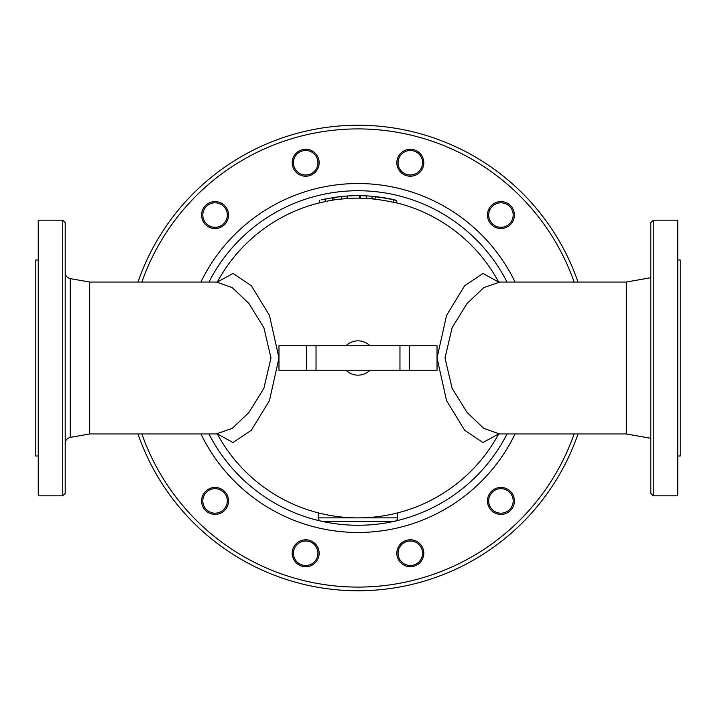 <?xml version="1.0" encoding="UTF-8"?>
<svg xmlns="http://www.w3.org/2000/svg" width="716" height="716" viewBox="0 0 716 716"><rect width="100%" height="100%" fill="white"/><g stroke="black" fill="none" stroke-linecap="round" stroke-linejoin="round"><path stroke-width="1.07" d="M321.86 521.552L319.264 520.469L318.181 517.874L319.264 520.469L321.86 521.552L394.552 521.525L396.431 520.747L397.613 519.091L397.819 512.835M394.14 521.552L396.736 520.469L397.819 517.874L318.181 517.874L318.181 512.835M321.448 199.845A162.326 162.326 0 0 1 328.259 198.421A162.326 162.326 0 0 0 321.448 199.845L334.005 197.455L345.184 196.184A162.326 162.326 0 0 0 338.373 196.864A162.326 162.326 0 0 1 345.184 196.184M334.005 197.455L334.005 199.934L332.627 200.149L332.627 197.67A162.326 162.326 0 0 1 347.341 196.023C343.394 196.318 343.394 196.318 347.341 196.023A162.326 162.326 0 0 1 359.441 195.683L360.202 195.692A162.326 162.326 0 0 1 374.835 196.551L381.279 197.365A162.317 162.317 0 0 0 375.148 196.596C371.201 196.238 371.201 196.309 375.148 196.802A162.102 162.102 0 0 1 393.531 199.836C397.47 200.65 397.47 200.578 393.531 199.621A162.317 162.317 0 0 0 387.401 198.368L381.279 197.356A162.326 162.326 0 0 1 387.401 198.359L388.627 198.601M347.341 196.023L347.341 198.484A159.874 159.874 0 0 0 347.215 198.493A159.874 159.874 0 0 1 360.202 198.144L359.441 198.135L359.441 195.683M360.202 195.772L360.202 198.225L366.332 198.43L366.332 195.969M347.215 198.574L346.911 196.095M319.721 200.301L319.408 202.941M346.911 198.556L338.373 199.334A159.874 159.874 0 0 0 328.259 200.919L319.721 202.825M375.148 196.596C371.201 196.238 371.201 196.309 375.148 196.802L375.148 199.272C371.201 198.771 371.201 198.699 375.148 199.057M393.531 202.136C397.47 203.102 397.47 203.174 393.531 202.351A159.65 159.65 0 0 0 375.148 199.272M393.531 202.351L393.531 199.836C397.47 200.65 397.47 200.578 393.531 199.621M319.408 202.852A159.874 159.874 0 0 0 217.369 281.952A159.874 159.874 0 0 1 319.408 202.852M498.282 281.862L483.005 273.467L464.648 285.765L446.56 315.371L437.029 358L437.029 370.253L278.971 370.253L278.971 358L269.458 315.407L251.37 285.774L233.04 273.476L217.727 281.853M498.631 281.943A159.874 159.874 0 0 0 396.592 202.852M372.087 198.744A159.874 159.874 0 0 0 366.332 198.341M341.398 198.985A159.874 159.874 0 0 0 325.225 201.518M316.293 156.625A12.253 12.253 0 0 1 305.678 174.999A12.253 12.253 0 0 1 295.073 156.625A12.253 12.253 0 0 1 316.293 156.625M317.349 156.007A13.479 13.479 0 0 0 294.007 156.007A13.479 13.479 0 0 0 305.678 176.226A13.479 13.479 0 0 0 317.349 156.007M221.19 204.454A12.253 12.253 0 0 1 221.19 225.674A12.253 12.253 0 0 1 202.816 215.069A12.253 12.253 0 0 1 221.19 204.454M221.799 203.398A13.479 13.479 0 0 0 201.59 215.069A13.479 13.479 0 0 0 221.799 226.739A13.479 13.479 0 0 0 221.799 203.398M204.454 494.81A12.253 12.253 0 0 1 225.674 494.81A12.253 12.253 0 0 1 215.069 513.184A12.253 12.253 0 0 1 204.454 494.81M203.398 494.201A13.479 13.479 0 0 0 215.069 514.41A13.479 13.479 0 0 0 226.739 494.201A13.479 13.479 0 0 0 203.398 494.201M293.435 553.253A12.253 12.253 0 0 1 311.809 542.647A12.253 12.253 0 0 1 311.809 563.859A12.253 12.253 0 0 1 293.435 553.253M292.209 553.253A13.479 13.479 0 0 0 312.418 564.924A13.479 13.479 0 0 0 312.418 541.582A13.479 13.479 0 0 0 292.209 553.253M399.707 559.375A12.253 12.253 0 0 1 410.322 541.001A12.253 12.253 0 0 1 420.927 559.375A12.253 12.253 0 0 1 399.707 559.375M398.651 559.993A13.479 13.479 0 0 0 421.993 559.993A13.479 13.479 0 0 0 410.322 539.774A13.479 13.479 0 0 0 398.651 559.993M494.81 511.546A12.253 12.253 0 0 1 494.81 490.326A12.253 12.253 0 0 1 513.184 500.932A12.253 12.253 0 0 1 494.81 511.546M494.201 512.602A13.479 13.479 0 0 0 514.41 500.932A13.479 13.479 0 0 0 494.201 489.261A13.479 13.479 0 0 0 494.201 512.602M511.546 221.19A12.253 12.253 0 0 1 490.326 221.19A12.253 12.253 0 0 1 500.932 202.816A12.253 12.253 0 0 1 511.546 221.19M512.602 221.799A13.479 13.479 0 0 0 500.932 201.59A13.479 13.479 0 0 0 489.261 221.799A13.479 13.479 0 0 0 512.602 221.799M422.565 162.747A12.253 12.253 0 0 1 404.191 173.353A12.253 12.253 0 0 1 404.191 152.141A12.253 12.253 0 0 1 422.565 162.747M423.791 162.747A13.479 13.479 0 0 0 403.582 151.076A13.479 13.479 0 0 0 403.582 174.418A13.479 13.479 0 0 0 423.791 162.747M498.273 434.147L482.96 442.524L464.63 430.226L446.542 400.593L437.029 358L437.029 345.747L278.971 345.747L278.971 358L269.44 400.629L251.352 430.235L232.995 442.533L217.718 434.138M217.369 434.057A159.874 159.874 0 0 0 498.631 434.048A159.874 159.874 0 0 1 217.369 434.057M497.584 434.451L499.437 433.95L483.721 428.338L467.101 412.523L452.127 388.34L445.003 358L452.127 327.651L467.083 303.495L483.712 287.671L499.804 282.041M499.446 433.959L626.294 433.959L626.294 282.041L499.446 282.041L497.602 281.558M650.799 222.631L650.799 493.369L653.252 495.821L653.252 220.179L650.799 222.631M653.252 495.821L677.748 495.821L677.748 220.179L653.252 220.179M677.748 259.989L680.2 259.989L680.2 456.011L677.748 456.011M218.416 281.549L216.563 282.05L232.279 287.662L248.9 303.468L263.873 327.66L270.997 358L263.873 388.349L248.917 412.505L232.288 428.329L216.196 433.959M218.398 434.442L216.545 433.959L89.706 433.959L89.706 282.041L70.266 278.613C67.125 277.826 65.433 275.812 65.201 272.581M62.748 495.821L65.201 493.369L65.201 222.631L62.748 220.179L62.748 495.821L38.252 495.821L38.252 220.179L62.748 220.179M38.252 456.011L35.8 456.011L35.8 259.989L38.252 259.989M578.027 282.041A232.772 232.772 0 0 0 137.973 282.041M137.973 433.959A232.772 232.772 0 0 0 578.027 433.959M366.332 195.889A162.326 162.326 0 0 0 360.202 195.692M341.398 196.658L341.398 199.129M325.225 199.155L325.225 201.661M338.373 199.334A159.874 159.874 0 0 0 328.259 200.919M345.998 345.747A17.148 17.148 0 0 1 370.002 345.747M409.471 370.253L409.471 345.747M399.967 370.253L399.967 345.747M316.033 370.253L316.033 345.747M306.529 370.253L306.529 345.747M370.002 370.253A17.148 17.148 0 0 1 345.998 370.253M89.706 433.959L70.266 437.387L70.266 278.613M574.134 433.959A229.093 229.093 0 0 1 141.866 433.959M141.866 282.041A229.093 229.093 0 0 1 574.134 282.041M515.072 282.041A174.48 174.48 0 0 0 200.928 282.041M200.928 433.959A174.48 174.48 0 0 0 515.072 433.959M507.026 433.959A167.267 167.267 0 0 1 396.351 520.809M393.075 521.552A167.267 167.267 0 0 1 322.925 521.552M319.649 520.809A167.267 167.267 0 0 1 208.974 433.959M208.974 282.041A167.267 167.267 0 0 1 507.026 282.041M372.087 196.372L372.087 198.833M396.592 200.417L396.592 202.941M626.294 433.959L650.799 438.273M626.294 282.041L650.799 277.727M216.554 282.041L89.706 282.041M70.266 437.387C67.125 438.174 65.433 440.188 65.201 443.419"/></g></svg>
